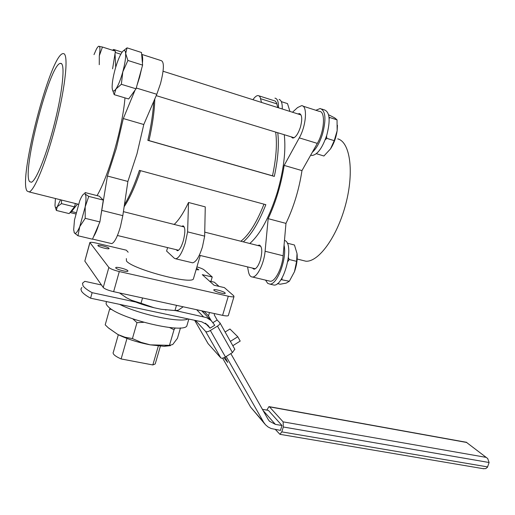 <?xml version="1.0" encoding="UTF-8"?>
<svg xmlns="http://www.w3.org/2000/svg" width="515" height="515" viewBox="0 0 515 515"><rect width="100%" height="100%" fill="white"/><g stroke="black" fill="none" stroke-linecap="round" stroke-linejoin="round"><path stroke-width="0.77" d="M29.625 181.628L31.364 182.259C36.114 180.984 46.859 154.12 54.706 122.602C62.611 91.071 65.244 64.311 61.021 63.403L60.326 63.377C49.511 64.33 21.501 172.84 29.625 181.628M175.596 310.629L161.163 309.27L174.971 310.539L178.184 310.268L183.205 306.792M155.575 362.721L155.215 363.957L152.833 364.955L158.337 346.003M176.078 249.646L177.456 250.754C179.458 250.232 181.396 246.955 183.276 240.923C185.484 231.943 185.355 226.922 182.902 225.866L181.801 226.362M167.6 247.599L166.603 251.075L174.36 258.285L175.776 258.82C179.053 257.983 182.246 252.595 185.355 242.662L187.602 231.866L204.655 236.134L205.266 206.882L188.535 202.485C183.604 212.798 178.853 220.085 174.289 224.34L174.257 224.456M191.554 262.566L192.649 262.824C196.061 262.032 199.331 256.708 202.447 246.852L204.655 236.134M337.737 138.863C350.065 141.96 354.346 171.54 345.777 204.037C337.344 236.552 318.695 262.167 305.878 261.214L301.726 260.172M291.059 136.797L292.765 138.097C295.565 137.64 298.114 133.99 300.419 127.141C302.466 119.158 302.099 114.652 299.324 113.609L297.979 113.969M252.299 268.038L254.017 269.197C256.38 268.804 258.517 265.701 260.429 259.895C262.566 251.211 262.135 246.279 259.135 245.101L257.848 245.52M277.836 107.59L276.497 102.736L275.19 101.03L259 95.854M261.517 102.421L260.133 97.238L259.238 96.028L258.092 95.565C256.567 95.539 254.848 96.917 252.942 99.704M27.115 191.065C17.98 180.063 50.052 55.736 62.798 53.644L63.615 53.624C68.63 54.307 65.656 85.451 56.367 122.512C47.135 159.566 34.55 190.795 29.117 191.928L27.115 191.065M137.048 85.168L139.649 77.07L141.586 68.765M142.43 63.145C142.893 58.433 142.636 55.523 141.664 54.41M110.892 243.421L111.736 243.627C114.478 242.61 117.375 236.984 120.426 226.735L122.815 215.65L127.887 181.454L136.977 153.824L143.788 124.514L156.798 94.284L160.526 83.559C164.06 69.506 164.298 61.864 161.246 60.641L141.664 54.352M100.419 218.547L107.423 176.027L116.409 148.101L123.304 118.547L143.788 124.514M284.267 134.724C286.07 150.805 283.72 170.117 277.205 192.655C269.371 217.362 260.236 234.306 249.788 243.492M124.437 204.7C129.503 196.337 134.492 184.891 139.417 170.375L265.843 204.674C258.775 222.589 251.269 234.988 243.318 241.863M193.769 277.649L193.318 279.182C189.024 284.325 131.737 268.817 126.452 260.963L126.362 258.582M109.038 248.314L109.038 248.661C108.253 249.472 98.661 246.923 97.914 245.7L97.927 245.365C98.745 244.561 108.227 247.078 109.038 248.314M127.881 270.742L127.887 271.205C126.935 272.165 116.693 269.448 115.778 267.987L115.791 267.543C116.783 266.596 126.896 269.274 127.881 270.742M225.068 292.842L225.222 293.415C224.411 294.265 215.328 291.773 213.944 290.312L213.809 289.758C214.646 288.915 223.613 291.374 225.068 292.842M196.518 268.257L198.829 269.828L196.093 269.699M161.163 309.27L154.139 307.764C145.5 305.646 137.865 303.11 131.248 300.161L126.445 297.747L119.467 292.945M142.539 297.96L141.02 303.251L154.139 307.764M176.484 305.337L174.971 310.539M131.248 300.161L141.02 303.251M128.158 252.208L126.317 250.181L96.453 243.132C92.912 242.327 90.717 242.114 89.868 242.488L108.852 267.452C110.371 268.843 113.854 270.214 119.3 271.553L228.299 296.215C231.364 296.885 233.256 297.026 233.977 296.64L233.739 295.803L224.379 287.615L214.079 285.246L202.286 274.662L212.238 276.986L210.925 281.422M196.917 266.892C200.496 267.948 202.884 268.933 204.075 269.841L212.238 276.986M228.428 315.199L228.299 315.637C227.559 316.081 225.66 315.991 222.596 315.354L113.635 291.677C108.189 290.376 104.725 288.986 103.232 287.499L84.827 261.118L89.771 242.835M173.227 224.199L174.289 224.34M153.734 101.397C153.142 112.624 151.178 125.609 147.844 140.35L274.315 176.407C278.003 159.251 279.156 144.696 277.765 132.741M240.872 241.245C248.951 234.956 256.657 222.596 263.989 204.172M124.147 206.695C129.613 198.623 135.072 186.617 140.531 170.677M187.602 231.866L188.535 202.485M274.315 176.407L272.493 175.808C276.195 158.446 277.25 143.878 275.673 132.097M272.493 175.808L148.983 140.589C152.62 124.379 154.552 110.493 154.79 98.944M147.844 140.35L148.983 140.589M97.045 195.616C108.517 176.342 122.596 127.495 124.984 97.882M93.608 236.578C95.327 233.984 97.039 229.999 98.738 224.617M123.304 118.547L135.027 90.196M115.714 67.259L115.032 53.65M114.813 50.979L113.661 49.453L112.476 50.232M69.963 212.579L71.579 211.53L77.495 204.037M107.423 176.027L127.887 181.454M247.573 266.899L248.397 271.469C249.093 275.094 250.445 276.941 252.459 277.019C257.178 277.437 264.098 263.5 265.09 251.256L268.167 218.663C275.84 202.202 281.177 184.454 284.171 165.412L299.279 137.872C306.348 125.583 307.687 105.266 301.552 105.678L297.573 107.571L292.501 112.231M269.004 280.945L270.317 281.254C275.216 281.724 282.233 267.935 283.128 255.768L285.967 223.388L268.167 218.663M285.967 223.388C293.737 207.101 299.073 189.507 301.977 170.6L317.324 143.395C324.508 131.261 325.686 111.066 319.339 111.388L302.872 106.103M301.977 170.6L284.171 165.412M152.833 364.955L121.128 358.949C114.71 356.065 112.148 353.721 113.442 351.919L118.321 334.744M121.128 358.949L126.98 338.458M483.141 468.663L485.774 468.605L487.467 467.214L489.108 462.509L487.692 458.53L466.545 442.449L269.48 406.856L283.128 421.862L485.793 457.307M223.928 357.745L227.714 362.438L225.1 357.178M101.481 284.982L84.82 281.332L82.509 283.224L82.992 285.709C84.267 287.711 87.312 290.035 92.127 292.675L90.589 298.191C85.786 295.526 82.754 293.177 81.492 291.136L80.907 289.095L81.859 287.473M234.795 349.202L232.452 352.575L225.454 356.966C223.253 358.221 221.701 358.524 220.787 357.873L205.672 331.493L195.488 320.478M205.672 331.493C206.56 332.091 208.124 331.757 210.352 330.488L217.465 326.092C219.319 324.862 220.156 323.813 219.989 322.931L217.163 320.034L214.227 314.826L214.588 313.616M213.03 322.583L217.163 320.034M175.763 310.642L206.579 317.62L211.182 320.6L214.755 325.248L210.03 328.171L205.273 323.15M202.253 311.414L202.736 311.118M230.823 353.599L268.077 419.319L269.48 421.238L275.37 424.366L281.988 425.512L268.386 410.384L262.405 409.316M226.182 356.502L263.622 422.203L265.508 424.785L268.09 426.993L271.154 428.531L280.469 430.379L281.988 425.512M222.602 358.144L250.599 407.075L264.897 424.077M220.787 357.873L208.118 343.679M225.107 332.021L229.954 329.008L237.782 336.759L240.202 341.085L232.825 345.7M90.589 298.191L201.7 321.798L207.822 325.1L210.03 328.171M92.127 292.675L135.715 302.041M204.011 311.318L208.491 315.875L209.489 312.502M209.438 281.081L214.337 282.214L219.049 286.385M211.099 320.472L208.491 315.875M203.811 313.011L202.685 311.028M237.782 336.759L230.385 341.381M275.39 429.51L279.935 434.319L281.795 431.873L487.596 466.912M489.108 462.509L283.314 426.993L281.795 431.873M283.314 426.993L283.128 421.862M269.48 406.856L268.959 406.605L266.828 410.107M487.608 458.453L466.545 442.449M75.383 203.509L74.469 206.863L69.158 213.603L56.36 210.455L57.287 206.676L61.465 203.625L61.51 200.032M74.469 206.863L61.465 203.625M55.324 207.12L56.36 210.455M55.433 198.513L54.983 205.363C55.202 207.925 55.968 208.363 57.287 206.676L60.519 199.788M280.971 279.6L289.327 281.254L294.471 271.701C296.666 265.457 297.541 259.631 297.103 254.223M277.463 283.585L280.173 284.228L286.198 283.115L289.327 281.254M294.471 271.701L296.614 261.356L297.02 253.502L294.445 245.005L287.216 243.151M287.853 261.517L289.192 259.502L296.614 261.356M281.924 279.484L282.072 277.83M289.192 259.502L288.445 257.68M329.149 118.682L329.664 117.491L337.042 119.853L337.151 130.701L337.447 125.293M334.235 140.659L337.151 130.701C336.102 137.595 333.9 143.64 330.54 148.848L334.235 140.659L326.806 138.355L325.171 139.822M316.358 153.676L323.916 156.006L330.54 148.848M316.564 153.792L316.661 153.412M326.555 135.941L326.806 138.355M337.042 119.853L334.744 117.903L328.557 114.736M329.664 117.491L329.014 117.163M281.299 101.622L287.512 103.605L289.906 111.304M284.055 245.211C287.286 258.009 277.218 285.143 269.776 284.08L267.691 283.359L265.553 280.128M284.48 240.318L285.123 240.621C294.516 244.76 284.01 286.456 273.935 285.065L272.429 284.705M315.882 110.274L320.163 108.523C325.583 110.525 326.375 118.991 322.551 133.932C319.809 142.501 316.384 148.629 312.29 152.318M321.727 109.032L324.308 109.862C329.767 111.877 330.591 120.336 326.768 135.245C322.39 147.992 317.472 154.738 312.032 155.479L310.7 155.137M274.939 98.165L275.306 98.223C277.546 98.899 278.602 102.092 278.467 107.79M279.072 99.427C281.332 100.116 282.4 103.303 282.278 109M85.207 218.328L85.181 206.863L88.76 196.395L85.091 193.988L85.027 192.539L99.279 196.189L103.303 200.097L99.891 221.933L85.207 218.328L79.748 226.664L77.958 235.754L92.481 239.205L99.891 221.933M103.303 200.097L88.76 196.395M74.038 232.194L74.411 232.973L77.958 235.754M79.728 200.786L80.868 198.204C82.677 194.528 84.087 193.125 85.091 193.988C86.237 195.494 86.269 199.788 85.181 206.863L79.748 226.664C77.385 232.168 75.608 234.274 74.411 232.973L73.671 229.87L74.482 219.982L79.728 200.786M142.597 65.115L136.037 88.799L121.353 84.312L122.802 71.843L127.9 60.461L142.597 65.115L141.503 52.498L127.051 47.85L123.053 51.056M127.9 60.461L125.666 53.521L127.051 47.85M136.037 88.799L128.653 98.989L114.221 94.657L115.946 88.992L121.353 84.312M112.418 89.662L114.221 94.657M112.148 87.614L112.135 87.164C112.128 82.728 113.081 76.922 115.006 69.737C116.622 63.886 118.405 59.019 120.343 55.144L121.669 52.807C123.967 49.427 125.299 49.665 125.666 53.521C125.847 57.892 124.894 64.002 122.802 71.843C120.6 79.638 118.315 85.355 115.946 88.992C113.68 92.101 112.412 91.638 112.148 87.614M112.585 68.849L115.431 51.172L102.453 47.039L98.623 46.299M99.253 64.703L99.305 55.775L102.453 47.039M94 54.622L96.318 49.311C97.451 47.18 98.359 46.157 99.041 46.228C100.155 46.646 100.245 49.826 99.305 55.775M187.454 323.826L186.771 326.149C181.653 333.662 119.19 318.457 108.266 306.76C105.974 304.59 105.498 302.884 106.837 301.642M162.045 313.371L146.55 310.082M188.052 318.901C180.92 323.208 139.61 314.626 119.589 304.352M108.633 328.107L117.858 334.512L108.285 327.804L105.202 324.843L109.598 309.245L111.884 309.483M170.471 345.649L164.118 346.318L150.29 344.857C137.962 342.501 127.154 339.05 117.858 334.512L124.984 337.235L132.432 338.574L136.99 322.673L132.896 318.927M180.488 327.901L177.437 338.316L172.712 344.548L169.474 345.333L174.025 329.735L169.448 327.495M143.782 322.306L136.99 322.673M169.474 345.333L150.29 344.857L141.11 342.378L132.432 338.574M110.294 308.408L109.598 309.245M175.216 327.946L174.025 329.735M276.883 103.888L260.635 98.713M102.047 210.455L122.815 215.65M222.596 315.354L228.299 296.215M113.635 291.677L119.3 271.553M103.232 287.499L108.852 267.452M84.827 261.118L89.848 242.951M136.263 88.001L156.798 94.284M115.225 52.446L120.825 54.223M71.579 211.53L76.001 212.624M283.128 255.768L265.09 251.256M317.324 143.395L299.279 137.872M263.043 410.442L275.37 424.366M250.599 407.075L263.622 422.203M210.352 330.488L225.454 356.966M232.452 352.575L217.465 326.092M208.137 343.73L194.664 320.304L208.247 343.904M205.813 323.478L209.682 327.553M196.679 309.721L203.251 316.551M155.215 363.957L160.384 346.17M182.902 225.866L183.54 226.027M305.878 261.214L297.168 259.032M300.123 113.867L299.324 113.609M259.908 245.295L259.135 245.101M228.299 315.637L233.977 296.64M115.701 267.864L115.791 267.543M200.251 255.479L193.318 279.182M92.539 239.069L111.736 243.627M114.214 49.627L122.119 52.15M70.24 212.586L75.686 213.925M29.117 191.928L78.428 204.268M270.317 281.254L252.459 277.019M175.776 258.82L192.649 262.824M165.547 309.991L166.145 309.959M61.646 63.821L60.326 63.377M269.081 420.781L269.48 421.238M201.661 310.803L211.678 321.07M219.989 322.931L234.879 349.357M269.184 406.65L466.687 442.334M279.935 434.319L483.843 468.785M269.776 284.08L273.935 285.065M310.725 155.086L312.032 155.479M255.311 268.766L199.292 255.247M178.563 250.245L117.433 235.497M260.848 246.279L204.738 232.136M184.28 226.986L123.407 211.646M301.024 114.935L163.068 71.244M294.104 137.724L156.219 95.629M188.851 319.068L186.771 326.149M164.118 346.318L167.961 345.475"/></g></svg>
